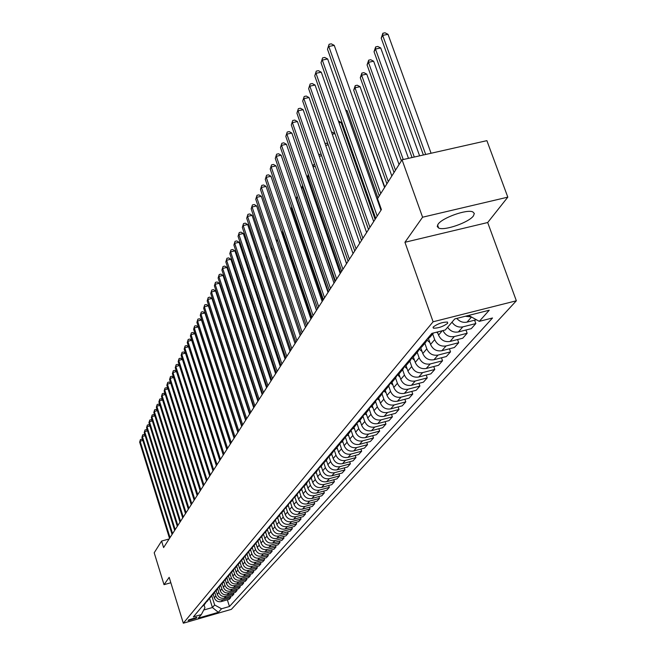 <?xml version="1.0" encoding="UTF-8"?>
<svg xmlns="http://www.w3.org/2000/svg" width="656" height="656" viewBox="0 0 656 656"><rect width="100%" height="100%" fill="white"/><g stroke="black" fill="none" stroke-linecap="round" stroke-linejoin="round"><path stroke-width="0.98" d="M438.044 224.262L437.249 226.533L438.634 228.026C444.284 231.051 468.958 222.441 473.435 215.873L474.337 213.462L472.812 211.904C466.949 208.977 442.087 217.825 438.044 224.262M433.263 326.967L433.395 328.172C438.306 328.246 443.062 326.631 447.663 323.326L447.523 322.088C442.554 322.039 437.798 323.662 433.263 326.967M507.81 197.153L422.587 217.21L404.941 242.277L487.687 222.532L507.81 197.153L486.891 140.655L402.046 159.802L377.544 198.645L381.398 209.584L163.606 547.571L161.589 541.052L154.201 552.778L164.016 584.668L170.847 582.749M487.687 222.532L516.346 300.784L231.371 609.358L183.327 623.2L433.099 321.776L516.346 300.784M196.333 618.116L196.857 617.37L188.682 619.887L188.174 620.617L196.333 618.116L196.087 617.321M203.745 610.014L212.437 607.522L214.643 604.98L221.548 608.776L229.461 606.497L492.525 317.988L479.274 321.35L468.646 315.429M221.548 608.776L218.358 612.335L198.309 618.108L201.326 614.59L204.934 607.768L204.09 605.062M479.274 321.35L489.253 310.222L454.764 318.931L445.293 329.976L431.845 333.396L193.348 616.886L201.326 614.59M422.587 217.21L402.046 159.802M404.941 242.277L433.099 321.776M183.327 623.2L169.174 577.337L164.016 584.668M169.141 538.978L161.589 541.052M209.617 598.51L212.437 607.522L218.358 612.335M211.79 595.861L214.643 604.98M213.2 594.262L214.307 597.78C215.635 600.912 217.948 602.175 221.236 601.585L229.174 599.313L230.773 597.526L230.412 596.394M214.709 592.368L215.84 595.984C217.177 599.125 219.498 600.404 222.794 599.814L230.773 597.526M216.152 590.761L217.267 594.311C218.612 597.468 220.941 598.748 224.254 598.157L232.257 595.869L233.88 594.049L233.52 592.893M217.669 588.809L218.825 592.491C220.178 595.656 222.515 596.944 225.844 596.345L233.88 594.049M219.153 587.202L220.277 590.785C221.63 593.967 223.983 595.263 227.329 594.664L235.397 592.36L237.054 590.507L236.677 589.334M220.695 585.209L221.867 588.924C223.229 592.122 225.59 593.418 228.944 592.819L237.054 590.507M222.204 583.586L223.343 587.194C224.713 590.408 227.083 591.712 230.453 591.105L238.587 588.785L240.276 586.899L239.891 585.701M223.786 581.593L224.959 585.3C226.336 588.53 228.714 589.834 232.101 589.236L240.276 586.899M225.311 579.904L226.459 583.545C227.845 586.776 230.231 588.096 233.634 587.489L241.843 585.152L243.556 583.233L243.171 582.011M226.935 577.903L228.108 581.618C229.493 584.865 231.896 586.185 235.315 585.578L243.556 583.233M228.477 576.148L229.641 579.822C231.035 583.086 233.446 584.414 236.873 583.799L245.155 581.446L246.902 579.494L246.5 578.256M230.133 574.139L231.314 577.862C232.716 581.134 235.135 582.471 238.587 581.856L246.902 579.494M231.699 572.327L232.872 576.034C234.282 579.322 236.718 580.667 240.178 580.052L248.526 577.682L250.305 575.689L249.895 574.426M233.397 570.302L234.577 574.033C235.996 577.337 238.44 578.69 241.916 578.075L250.305 575.689M234.979 568.44L236.168 572.171C237.587 575.492 240.047 576.845 243.54 576.23L251.961 573.844L253.765 571.819L253.355 570.523M236.709 566.382L237.907 570.138C239.333 573.475 241.802 574.836 245.311 574.213L253.765 571.819M238.325 564.48L239.522 568.244C240.957 571.589 243.442 572.959 246.959 572.335L255.455 569.933L257.3 567.866L256.881 566.554M240.088 562.389L241.293 566.169C242.736 569.539 245.229 570.909 248.763 570.285L257.3 567.866M241.728 560.445L242.941 564.234C244.393 567.62 246.894 568.998 250.444 568.375L259.022 565.948L260.899 563.848L260.465 562.504M243.524 558.313L244.745 562.126C246.205 565.521 248.714 566.907 252.289 566.284L260.899 563.848M245.213 556.37L246.426 560.158C247.894 563.57 250.42 564.964 254.003 564.332L262.646 561.889L264.565 559.748L264.122 558.379M247.033 554.156L248.263 558.002C249.739 561.429 252.273 562.832 255.873 562.2L264.565 559.748M248.731 552.131L249.969 556.001C251.453 559.445 254.003 560.847 257.619 560.216L266.344 557.756L268.296 555.575L267.845 554.181M250.6 549.917L251.847 553.803C253.339 557.264 255.897 558.674 259.53 558.043L268.296 555.575M252.33 547.842L253.593 551.762C255.086 555.238 257.66 556.649 261.318 556.017L270.116 553.541L272.109 551.319L271.65 549.892M254.241 545.595L255.496 549.523C257.004 553.016 259.596 554.443 263.261 553.803L272.109 551.319M256.004 543.463L257.275 547.44C258.792 550.942 261.391 552.377 265.073 551.737L273.962 549.244L275.987 546.973L275.52 545.521M257.956 541.2L259.227 545.161C260.752 548.678 263.359 550.122 267.066 549.482L275.987 546.973M259.743 538.994L261.039 543.037C262.572 546.571 265.196 548.014 268.911 547.375L277.882 544.857L279.948 542.545L279.472 541.069M261.736 536.706L263.023 540.708C264.565 544.267 267.205 545.718 270.944 545.07L279.948 542.545M263.548 534.435L264.876 538.535C266.426 542.11 269.075 543.57 272.83 542.922L281.883 540.388L283.991 538.035L283.499 536.518M265.598 532.131L266.902 536.165C268.46 539.757 271.125 541.225 274.897 540.577L283.991 538.035M267.435 529.769L268.788 533.951C270.354 537.559 273.035 539.035 276.824 538.379L285.959 535.829L288.107 533.426L287.607 531.877M269.534 527.457L270.854 531.532C272.429 535.157 275.118 536.641 278.931 535.985L288.107 533.426M271.395 525.005L272.781 529.277C274.364 532.918 277.07 534.41 280.891 533.754L290.116 531.18L292.314 528.728L291.797 527.145M273.56 522.693L274.889 526.809C276.479 530.466 279.202 531.967 283.048 531.303L292.314 528.728M275.454 520.183L276.857 524.505C278.456 528.178 281.186 529.687 285.048 529.023L294.364 526.432L296.602 523.931L296.077 522.315M277.66 517.83L279.005 521.979C280.62 525.677 283.367 527.194 287.246 526.53L296.602 523.931M279.612 515.321L281.014 519.634C282.638 523.34 285.393 524.866 289.296 524.201L298.693 521.586L300.989 519.027L300.448 517.387M281.842 512.861L283.212 517.059C284.843 520.79 287.615 522.315 291.535 521.651L300.989 519.027M283.859 510.352L285.262 514.657C286.902 518.404 289.69 519.946 293.626 519.273L303.121 516.641L305.458 514.033L304.909 512.352M286.123 507.793L287.508 512.033C289.157 515.796 291.961 517.346 295.913 516.674L305.458 514.033M288.189 505.268L289.599 509.581C291.256 513.361 294.077 514.919 298.054 514.247L307.639 511.59L310.026 508.925L309.46 507.203M290.485 502.619L291.887 506.891C293.56 510.696 296.389 512.262 300.391 511.582L310.026 508.925M292.609 500.069L294.027 504.39C295.7 508.211 298.554 509.786 302.572 509.105L312.256 506.432L314.691 503.71L314.109 501.955M294.946 497.33L296.364 501.643C298.054 505.489 300.915 507.072 304.958 506.391L314.691 503.71M297.127 494.747L298.554 499.085C300.251 502.955 303.129 504.538 307.188 503.857L316.963 501.168L319.456 498.38L318.865 496.584M299.505 491.926L300.94 496.289C302.654 500.167 305.548 501.766 309.624 501.086L319.456 498.38M301.735 489.294L303.17 493.673C304.892 497.576 307.803 499.183 311.903 498.494L321.784 495.78L324.326 492.935L323.72 491.098M301.309 488.556L304.163 486.399L305.622 490.811C307.344 494.731 310.272 496.346 314.396 495.657L324.326 492.935M306.442 483.718L307.902 488.138C309.64 492.082 312.584 493.706 316.725 493.009L326.704 490.278L329.312 487.367L328.681 485.489M308.927 480.766L310.395 485.21C312.149 489.171 315.11 490.811 319.275 490.114L329.312 487.367M306.188 482.75L311.231 478.019L312.732 482.48C314.495 486.465 317.463 488.105 321.653 487.408L331.739 484.653L334.396 481.676L333.756 479.749M313.798 474.993L315.282 479.487C317.061 483.488 320.054 485.145 324.261 484.44L334.396 481.676M316.167 472.164L317.668 476.691C319.456 480.717 322.465 482.381 326.696 481.676L336.881 478.896L339.603 475.854L338.947 473.886M318.767 469.081L320.284 473.632C322.08 477.675 325.105 479.347 329.361 478.642L339.603 475.854M321.202 466.195L322.727 470.77C324.531 474.837 327.574 476.518 331.846 475.813L342.145 473.017L344.933 469.901L344.252 467.884M323.859 463.013L325.401 467.638C327.213 471.73 330.28 473.419 334.576 472.714L344.933 469.901M326.352 460.094L327.893 464.71C329.722 468.827 332.797 470.532 337.127 469.819L347.532 466.998L350.378 463.808L349.689 461.742M329.058 456.806L330.632 461.504C332.469 465.645 335.569 467.359 339.915 466.646L350.378 463.808M331.616 453.845L333.182 458.511C335.036 462.677 338.152 464.399 342.522 463.677L353.043 460.832L355.962 457.576L355.24 455.453M334.371 450.434L335.987 455.231C337.848 459.421 340.981 461.152 345.376 460.43L355.962 457.576M337.012 447.449L338.603 452.173C340.48 456.379 343.629 458.118 348.049 457.396L358.684 454.526L361.669 451.189L360.931 449.016M339.816 443.899L341.464 448.811C343.359 453.042 346.524 454.797 350.968 454.075L361.669 451.189M342.539 440.898L344.146 445.67C346.048 449.926 349.238 451.689 353.707 450.967L364.457 448.073L367.516 444.653L366.761 442.431M345.384 437.199L347.081 442.234C349 446.506 352.206 448.286 356.7 447.556L367.516 444.653M348.197 434.19L349.828 439.02C351.755 443.317 354.978 445.104 359.496 444.374L370.378 441.455L373.51 437.954L372.731 435.674M351.083 430.32L352.838 435.494C354.781 439.823 358.02 441.619 362.571 440.881L373.51 437.954M353.994 427.318L355.642 432.197C357.602 436.552 360.866 438.356 365.433 437.626L376.437 434.682L379.644 431.09L378.848 428.753M356.93 423.3L358.725 428.589C360.702 432.968 363.982 434.789 368.582 434.051L379.644 431.09M359.931 420.275L361.612 425.211C363.596 429.614 366.901 431.443 371.517 430.705L382.645 427.737L385.933 424.063L385.113 421.66M362.981 416.273L364.769 421.513C366.77 425.941 370.091 427.786 374.748 427.04L385.933 424.063M366.015 413.059L367.721 418.052C369.738 422.505 373.084 424.358 377.758 423.612L389.008 420.619L392.386 416.847L391.534 414.387M369.18 409.049L370.968 414.256C372.993 418.733 376.355 420.603 381.062 419.856L392.386 416.847M372.264 405.654L373.994 410.705C376.036 415.215 379.422 417.093 384.154 416.339L395.543 413.321L399.004 409.459L398.126 406.925M375.535 401.62L377.315 406.81C379.373 411.345 382.784 413.239 387.548 412.485L399.004 409.459M378.668 398.053L380.423 403.169C382.497 407.729 385.925 409.631 390.714 408.877L402.235 405.834L405.785 401.866L404.883 399.266M382.046 393.977L383.834 399.176C385.925 403.768 389.377 405.679 394.199 404.924L405.785 401.866M385.236 390.263L387.024 395.437C389.123 400.053 392.6 401.98 397.446 401.226L409.106 398.159L412.747 394.084L411.82 391.411M388.721 386.113L390.525 391.337C392.641 395.986 396.142 397.921 401.021 397.167L412.747 394.084M391.985 382.268L393.797 387.507C395.929 392.173 399.455 394.133 404.358 393.362L416.158 390.271L419.897 386.089L418.938 383.342M395.568 378.028L397.397 383.293C399.545 387.991 403.087 389.959 408.024 389.197L419.897 386.089M398.914 374.059L400.759 379.357C402.923 384.088 406.49 386.064 411.46 385.293L423.399 382.177L427.245 377.881L426.252 375.052M402.595 369.705L404.449 375.027C406.63 379.791 410.221 381.784 415.223 381.013L427.245 377.881M406.031 365.622L407.901 370.984C410.098 375.773 413.715 377.782 418.749 377.011L430.836 373.863L434.789 369.451L433.764 366.54M409.803 361.136L411.697 366.54C413.911 371.362 417.552 373.387 422.62 372.608L434.789 369.451M413.337 356.93L415.24 362.383C417.478 367.229 421.144 369.271 426.236 368.492L438.479 365.318L442.538 360.784L441.48 357.791M417.224 352.338L419.143 357.815C421.398 362.694 425.088 364.744 430.213 363.965L442.538 360.784M420.832 347.975L422.792 353.543C425.063 358.455 428.778 360.521 433.936 359.734L446.334 356.536L450.508 351.87L449.417 348.787M424.85 343.301L426.802 348.844C429.09 353.789 432.829 355.872 438.028 355.085L450.508 351.87M428.54 338.742L430.549 344.449C432.862 349.427 436.625 351.518 441.857 350.73L454.419 347.508L458.708 342.703L457.576 339.529M432.689 333.994L434.674 339.619C437.003 344.63 440.799 346.737 446.064 345.95L458.708 342.703M437.429 331.977L438.536 335.093C440.881 340.136 444.702 342.26 450 341.473L462.726 338.217L467.146 333.273L465.973 330.001M201.482 607.21L204.861 604.151M229.461 606.497L227.361 599.83M451.992 322.162C454.747 326.106 458.364 327.68 462.841 326.868L475.821 323.572L474.608 320.194M475.821 323.572L471.279 328.656L458.388 331.936C453.936 332.74 450.344 331.182 447.613 327.27M202.958 605.455L205.648 603.061M204.336 603.823L207.755 600.716M205.845 602.028L208.559 599.609M207.247 600.363L210.707 597.222M208.772 598.543L211.519 596.091M210.199 596.853L213.708 593.664M211.757 595L214.528 592.516M213.208 593.27L216.759 590.039M214.799 591.384L217.595 588.867M216.275 589.629L219.875 586.349M217.89 587.71L220.719 585.16M219.399 585.915L223.04 582.594M221.047 583.963L223.901 581.38M222.581 582.134L226.271 578.764M224.254 580.142L227.14 577.534M225.82 578.289L229.551 574.869M227.525 576.255L230.445 573.615M229.116 574.369L232.905 570.9M230.855 572.294L233.807 569.621M232.478 570.367L236.316 566.85M234.249 568.26L237.234 565.546M235.906 566.292L239.801 562.725M237.718 564.144L240.727 561.397M239.399 562.143L243.343 558.518M241.244 559.953L244.286 557.165M242.958 557.912L246.959 554.23M244.844 555.673L247.919 552.852M246.59 553.59L250.649 549.851M248.509 551.311L251.625 548.449M250.297 549.187L254.413 545.39M252.257 546.866L255.405 543.963M254.077 544.693L258.251 540.839M256.07 542.323L259.259 539.38M257.931 540.109L262.17 536.198M259.973 537.69L263.195 534.706M261.867 535.435L266.172 531.45M263.95 532.967L267.213 529.941L267.591 530.261M265.885 530.663L270.256 526.612M268.009 528.137L271.313 525.071M269.985 525.784L274.421 521.668M272.158 523.209L275.495 520.093M274.175 520.807L278.677 516.625M276.389 518.174L279.768 515.009M278.456 515.714L283.031 511.467M280.719 513.033L284.138 509.819M282.826 510.524L287.467 506.194M285.139 507.777L288.607 504.513M287.295 505.21L292.01 500.807M289.657 502.406L293.166 499.093M291.863 499.782L296.66 495.305M294.273 496.912L297.832 493.55M296.528 494.23L301.407 489.671L302.022 490.188M299.005 491.295L302.596 487.884M303.835 485.555L306.705 483.382L307.475 482.078M308.779 479.675L311.682 477.486L312.469 476.149M311.19 476.814L316.315 471.992M313.83 473.665L316.766 471.451L317.57 470.073M316.307 470.729L321.522 465.826M319.013 467.515L321.981 465.276L322.801 463.858M321.538 464.505L324.523 462.259L326.844 459.503M324.31 461.209L327.311 458.954L328.156 457.494M326.901 458.134L329.919 455.863L332.305 453.034M329.747 454.756L332.772 452.476L333.633 450.975M332.395 451.599L335.446 449.311L337.897 446.4M335.306 448.138L338.373 445.842L339.25 444.292M338.029 444.907L341.104 442.595L343.621 439.61M341.005 441.365L344.105 439.044L345.007 437.445M343.793 438.052L346.909 435.715L349.5 432.648M346.852 434.42L349.984 432.066L350.911 430.434M349.705 431.025L352.854 428.663L355.519 425.506M352.846 427.294L356.011 424.924L356.954 423.235M355.773 423.809L358.955 421.423L361.702 418.175M358.988 419.988L362.194 417.593L363.162 415.847M361.997 416.412L365.22 414.002L368.041 410.664M365.294 412.493L368.541 410.066L369.533 408.27M368.385 408.827L371.64 406.384L374.543 402.948M371.772 404.801L375.052 402.349L376.068 400.488M374.937 401.029L378.233 398.569L381.226 395.027M378.422 396.896L381.735 394.42L382.776 392.501M381.669 393.026L385.006 390.541L388.081 386.892M385.244 388.778L388.606 386.277L389.672 384.301M388.59 384.81L391.968 382.292L395.133 378.528M392.263 380.439L395.658 377.905L396.757 375.863M395.699 376.355L399.119 373.813L402.382 369.935M399.471 371.87L402.915 369.312L404.03 367.196M403.005 367.672L406.466 365.097L409.836 361.103M406.892 363.055L410.369 360.464L411.517 358.283M410.525 358.734L414.026 356.134L417.495 352.01M414.518 353.986L418.044 351.37L419.217 349.107L422.079 351.501M418.257 349.541L421.8 346.909L425.391 342.653M442.956 330.575C445.432 335.355 449.229 337.348 454.329 336.544L467.146 333.273M422.366 344.654L425.933 342.006L427.146 339.669M426.22 340.079L429.811 337.414L433.509 333.027M456.814 318.414C459.643 321.67 463.046 322.9 467.023 322.121L476.395 319.743M430.451 335.044L433.583 332.953M465.301 316.274L471.385 316.955M142.869 440.471L140.105 441.193L170.027 537.608M139.654 442.128L140.433 439.561L139.654 442.128L169.519 538.387M140.433 439.561L141.737 439.225L142.68 439.873M145.189 435.723L142.368 436.445L172.585 533.64M141.917 437.404L142.696 434.805L141.917 437.404L172.069 534.435M142.696 434.805L144.017 434.469L145.009 435.149M147.543 430.885L144.681 431.623L175.185 529.605M144.213 432.591L145.009 429.975L144.213 432.591L174.66 530.417M145.009 429.975L146.337 429.631L147.379 430.344M149.945 425.965L147.026 426.712L177.833 525.497M146.55 427.704L147.354 425.055L146.55 427.704L177.3 526.325M147.354 425.055L148.691 424.711L149.781 425.457M152.389 420.955L149.412 421.718L180.523 521.315M148.928 422.726L149.748 420.053L148.928 422.726L179.982 522.16M149.748 420.053L151.093 419.709L152.233 420.48M154.873 415.863L151.839 416.634L183.27 517.059M151.356 417.659L152.176 414.953L151.356 417.659L182.712 517.92M152.176 414.953L153.537 414.608L154.734 415.42M157.399 410.672L154.316 411.46L186.058 512.73M153.816 412.501L154.652 409.77L153.816 412.501L185.492 513.599M154.652 409.77L156.021 409.426L157.276 410.271M159.982 405.392L156.833 406.195L188.903 508.318M156.325 407.253L157.169 404.49L156.325 407.253L188.329 509.204M157.169 404.49L158.555 404.145L159.859 405.023M162.606 400.012L159.4 400.832L191.798 503.824M158.883 401.907L159.736 399.119L158.883 401.907L191.216 504.726M159.736 399.119L161.13 398.766L162.499 399.684M165.279 394.543L162.016 395.363L194.75 499.241M161.483 396.47L162.344 393.641L161.483 396.47L194.151 500.167M162.344 393.641L163.754 393.288L165.181 394.248M168.002 388.959L164.672 389.803L197.751 494.583M164.139 390.919L165.009 388.073L164.139 390.919L197.144 495.518M165.009 388.073L166.427 387.712L167.92 388.705M170.781 383.276L167.387 384.129L200.81 489.827M166.837 385.277L167.723 382.391L166.837 385.277L200.195 490.786M167.723 382.391L169.15 382.03L170.708 383.063M173.61 377.487L170.142 378.356L203.934 484.989M169.584 379.521L170.478 376.601L169.584 379.521L203.303 485.965M170.478 376.601L171.929 376.241L173.553 377.315M176.489 371.591L172.954 372.469L207.116 480.044M172.389 373.658L173.299 370.706L172.389 373.658L206.476 481.045M173.299 370.706L174.75 370.345L176.448 371.46M179.432 365.572L175.824 366.474L210.363 475.018M175.25 367.68L176.161 364.695L175.25 367.68L209.707 476.026M176.161 364.695L177.637 364.326L179.408 365.482M182.434 359.439L178.752 360.357L213.667 469.885M178.161 361.587L179.088 358.57L178.161 361.587L213.003 470.918M179.088 358.57L180.572 358.201L182.417 359.398M223.253 455.01L188.559 346.827L184.771 347.754L184.164 349.041L219.785 460.381L185.484 353.19L181.737 354.117L217.038 464.645M181.13 355.372L182.073 352.321L181.13 355.372L216.357 465.703M182.073 352.321L183.573 351.952L185.484 353.19M184.164 349.041L185.115 345.95L184.771 347.754L220.482 459.307M185.115 345.95L186.624 345.573L188.559 346.827M226.787 449.524L191.7 340.333L187.878 341.268L223.991 453.854M187.247 342.58L188.215 339.447L187.247 342.58L223.286 454.952M188.215 339.447L189.74 339.07L191.7 340.333M230.395 443.923L194.898 333.707L191.044 334.65L227.575 448.294M190.404 335.987L191.38 332.822L190.404 335.987L226.853 449.417M191.38 332.822L192.921 332.444L194.898 333.707M234.077 438.208L198.169 326.942L194.266 327.893L231.232 442.62M193.618 329.255L194.611 326.048L193.618 329.255L230.502 443.759M194.611 326.048L196.169 325.671L198.169 326.942M237.841 432.37L201.499 320.046L197.563 320.997L234.971 436.822M196.898 322.391L197.907 319.144L196.898 322.391L234.217 437.987M197.907 319.144L199.481 318.767L201.499 320.046M241.679 426.408L204.91 313.002L200.933 313.962L238.784 430.902M200.252 315.38L201.269 312.092L200.252 315.38L238.013 432.091M201.269 312.092L202.86 311.707L204.91 313.002M245.606 420.316L208.378 305.803L204.369 306.77L242.679 424.85M203.672 308.222L204.705 304.892L203.672 308.222L241.892 426.072M204.705 304.892L206.312 304.507L208.378 305.803M249.608 414.1L211.929 298.455L207.878 299.431L246.664 418.676M207.173 300.915L208.214 297.545L207.173 300.915L245.861 419.922M208.214 297.545L209.838 297.152L211.929 298.455M253.708 407.745L215.562 290.952L211.462 291.936L250.731 412.362M210.74 293.445L211.798 290.034L210.74 293.445L249.911 413.641M211.798 290.034L213.438 289.64L215.562 290.952M257.89 401.242L219.268 283.285L215.127 284.269L254.889 405.908M214.389 285.819L215.463 282.359L214.389 285.819L254.052 407.212M215.463 282.359L217.12 281.965L219.268 283.285M262.17 394.6L223.048 275.446L218.874 276.438L259.136 399.315M218.112 278.021L219.211 274.511L218.112 278.021L258.284 400.644M219.211 274.511L220.875 274.118L223.048 275.446M266.549 387.811L226.927 267.435L222.696 268.435L263.491 392.567M221.925 270.051L223.032 266.492L221.925 270.051L262.613 393.928M223.032 266.492L224.721 266.098L226.927 267.435M271.026 380.865L230.879 259.243L226.615 260.243L267.935 385.662M225.82 261.9L226.951 258.292L225.82 261.9L267.033 387.056M226.951 258.292L228.657 257.898L230.879 259.243M275.61 373.756L234.93 250.863L230.617 251.871L272.486 378.602M229.805 253.56L230.953 249.911L229.805 253.56L271.568 380.029M230.953 249.911L232.675 249.51L234.93 250.863M280.301 366.483L239.071 242.294L234.709 243.31L277.144 371.378M233.889 245.032L235.045 241.334L233.889 245.032L276.201 372.838M235.045 241.334L236.791 240.924L239.071 242.294M285.098 359.029L243.31 233.52L238.899 234.545L281.908 363.982M238.054 236.308L239.235 232.552L238.054 236.308L280.948 365.474M239.235 232.552L240.998 232.142L243.31 233.52M290.009 351.403L247.656 224.541L243.196 225.566L286.795 356.405M242.326 227.378L243.524 223.565L242.326 227.378L285.803 357.93M243.524 223.565L245.303 223.155L247.656 224.541M295.044 343.596L252.093 215.348L247.583 216.382L291.789 348.639M246.697 218.235L247.919 214.364L246.697 218.235L290.78 350.206M247.919 214.364L249.715 213.954L252.093 215.348M300.202 335.585L256.644 205.935L252.084 206.968L296.914 340.685M251.174 208.87L252.412 204.943L251.174 208.87L295.881 342.293M252.412 204.943L254.233 204.524L256.644 205.935M305.491 327.385L261.309 196.283L256.693 197.333L302.17 332.543M255.758 199.276L257.021 195.291L255.758 199.276L301.104 334.183M257.021 195.291L258.866 194.873L261.309 196.283M310.911 318.972L266.082 186.402L261.416 187.452L307.549 324.187M260.465 189.445L261.744 185.402L260.465 189.445L306.467 325.868L277.791 240.842L276.43 241.162M261.744 185.402L263.605 184.984L266.082 186.402M316.463 310.354L270.977 176.267L266.254 177.325L313.076 315.618M265.278 179.367L266.582 175.259L265.278 179.367L311.961 317.348M266.582 175.259L268.468 174.84L270.977 176.267M322.17 301.506L276.004 165.878L271.223 166.944L318.734 306.828M270.215 169.043L271.543 164.861L270.215 169.043L317.594 308.599M271.543 164.861L273.454 164.443L276.004 165.878M328.016 292.42L281.153 155.226L276.315 156.292L324.548 297.799M275.282 158.44L276.635 154.201L275.282 158.44L323.375 299.628M276.635 154.201L278.562 153.775L281.153 155.226M334.019 283.105L286.434 144.287L281.539 145.361L330.517 288.542M280.481 147.567L281.85 143.262L280.481 147.567L329.312 290.411M281.85 143.262L283.81 142.828L286.434 144.287M225.188 337.791L224.778 337.889M224.27 336.331L224.836 336.692M229.19 331.116L228.714 331.231M228.37 330.173L229.01 330.575M279.833 516.001L279.423 515.649M258.259 400.685L233.241 324.318L232.741 324.441M232.56 323.884L233.241 324.318M284.089 511.049L283.646 510.688M262.187 394.584L236.857 317.504M288.427 505.997L287.959 505.604M235.98 312.855L262.589 393.961M292.863 500.84L292.355 500.413M240.063 305.138L239.702 305.819L266.648 387.663M239.702 305.819L239.965 304.86M297.398 495.567L296.84 495.1M244.237 297.25L243.737 298.185M243.679 298.013L244.048 296.684M275.873 373.346L247.96 290.206M248.657 289.64L248.198 289.747L248.353 288.747M247.812 289.78L248.23 288.369M306.762 484.686L306.09 484.12M253.208 281.949L252.314 282.162M252.043 281.358L252.658 280.268M252.486 280.309L252.232 281.941M311.6 479.069L310.87 478.454M257.882 274.093L256.898 274.323M256.414 272.871L257.324 272.404M256.57 272.576L256.488 273.093M316.553 473.32L315.757 472.656M262.671 266.057L261.596 266.311M261.031 264.606L262.105 264.352M321.612 467.441L320.759 466.728M267.582 257.841L266.418 258.111M265.844 256.406L267.131 256.488M326.803 461.43L325.876 460.66M272.625 249.436L271.363 249.739M270.78 248.009L272.388 248.747M332.1 455.289L331.108 454.452M275.963 239.768L277.791 240.842M337.537 448.999L336.462 448.097M311.452 318.127L282.4 232.216L281.637 232.396M281.375 231.617L282.4 232.216M343.096 442.554L341.948 441.595M316.561 310.206L286.975 223.417M348.795 435.961L347.565 434.936M354.634 429.213L353.322 428.114M291.871 207.148L291.436 207.985L322.891 300.374M291.436 207.985L291.756 206.804M360.62 422.292L359.217 421.119M297.324 196.833L296.414 198.555L328.32 291.953M296.414 198.555L297.086 196.144M366.753 415.207L365.261 413.961M335.011 281.572L302.555 186.952L301.645 188.657M303.113 186.821L302.555 186.952L302.719 185.681M301.612 188.559L302.605 185.345M373.051 407.942L371.46 406.613M340.735 272.683L307.803 177.013L307.303 177.956M309.124 176.718L307.803 177.013L308.492 174.89M307.156 177.53L308.074 174.988M379.504 400.496L377.815 399.078M346.606 263.573L313.117 166.968M315.298 166.353L313.191 166.829L313.453 164.787L314.667 164.517M312.855 166.198L313.453 164.787M386.13 392.854L384.309 391.337M321.661 155.734L319.292 156.259M318.759 154.734L321.079 154.045M318.972 154.34L318.873 155.07M392.936 385.015L390.968 383.366M328.213 144.828L325.679 145.394M325.032 143.525L326.532 143.197L327.902 143.951M399.922 376.962L397.782 375.175M334.954 133.644L332.256 134.242M331.6 132.364L332.354 132.2L334.937 133.603M340.193 273.536L291.863 133.061L286.902 134.144L336.651 279.03M285.819 136.415L287.213 132.028L285.819 136.415L335.405 280.957M287.213 132.028L289.198 131.594L291.863 133.061M407.105 368.705L404.752 366.745M375.101 219.358L341.022 122.36L339.037 122.795M338.389 120.942L341.022 122.36M346.524 263.704L297.43 121.54L292.412 122.623L342.94 269.263M291.297 124.952L292.715 120.499L291.297 124.952L341.669 271.24M292.715 120.499L294.724 120.064L297.43 121.54M414.485 360.218L411.894 358.061M377.954 197.989L347.204 110.782L346.015 111.036M345.63 109.946L347.204 110.782M353.035 253.601L303.146 109.708L298.062 110.798L349.41 259.218M296.922 113.185L298.365 108.658L296.922 113.185L348.106 261.252M298.365 108.658L300.399 108.224L303.146 109.708M384.801 187.14L353.215 98.966M353.108 98.662L353.551 98.892M359.726 243.212L309.025 97.547L303.876 98.638L356.069 248.895M302.703 101.098L304.179 96.489L302.703 101.098L354.724 250.986M304.179 96.489L306.237 96.047L309.025 97.547M429.885 342.547L426.982 340.128M391.829 175.997L360.062 86.682L354.994 87.756L353.691 90.225L386.884 183.836M388.295 181.597L354.994 87.756L355.224 85.641L357.249 85.206L360.062 86.682M353.691 90.225L355.224 85.641M366.614 232.527L315.069 85.042L309.853 86.149L362.907 238.284M308.64 88.675L310.149 83.984L308.64 88.675L361.522 240.432M310.149 83.984L312.231 83.542L315.069 85.042M437.913 333.33L436.552 332.198M399.053 164.541L366.761 74.128L361.628 75.21L360.292 77.752L394.026 172.503M395.486 170.199L361.628 75.21L361.85 73.078L363.9 72.644L366.761 74.128M360.292 77.752L361.85 73.078M373.69 221.539L321.276 72.193L315.995 73.3L369.943 227.361M314.749 75.899L316.282 71.119L314.749 75.899L368.524 229.567M316.282 71.119L318.398 70.684L321.276 72.193M408.483 158.342L373.649 61.229L368.451 62.312L367.073 64.919L401.382 160.851M403.243 159.523L368.451 62.312L368.664 60.172L370.738 59.737L373.649 61.229M367.073 64.919L368.664 60.172M380.98 210.223L327.664 58.974L322.309 60.081L377.192 216.111M321.03 62.755L322.596 57.892L321.03 62.755L375.724 218.391M322.596 57.892L324.736 57.449L327.664 58.974M419.602 155.833L380.726 47.954L375.462 49.052L374.043 51.734L412.05 157.538M414.289 157.03L375.462 49.052L375.667 46.896L377.774 46.461L380.726 47.954M374.043 51.734L375.667 46.896M384.572 187.509L334.24 45.362L328.812 46.478L380.767 193.536M327.5 49.233L329.091 44.28L327.5 49.233L379.266 195.906M329.091 44.28L331.264 43.837L334.24 45.362M431.074 153.25L388.016 34.309L382.678 35.399L381.218 38.163L423.382 154.98M425.687 154.463L382.678 35.399L382.874 33.235L385.006 32.8L388.016 34.309M381.218 38.163L382.874 33.235M215.84 595.984L214.307 597.78M218.825 592.491L217.267 594.311M221.867 588.924L220.277 590.785M224.959 585.3L223.343 587.194M228.108 581.618L226.459 583.545M231.314 577.862L229.641 579.822M234.577 574.033L232.872 576.034M237.907 570.138L236.168 572.171M241.293 566.169L239.522 568.244M244.745 562.126L242.941 564.234M248.263 558.002L246.426 560.158M251.847 553.803L249.969 556.001M255.496 549.523L253.593 551.762M259.227 545.161L257.275 547.44M263.023 540.708L261.039 543.037M266.902 536.165L264.876 538.535M270.854 531.532L268.788 533.951M274.889 526.809L272.781 529.277M279.005 521.979L276.857 524.505M283.212 517.059L281.014 519.634M287.508 512.033L285.262 514.657M291.887 506.891L289.599 509.581M296.364 501.643L294.027 504.39M300.94 496.289L298.554 499.085M305.622 490.811L303.17 493.673M310.395 485.21L307.902 488.138M315.282 479.487L312.732 482.48M320.284 473.632L317.668 476.691M325.401 467.638L322.727 470.77M330.632 461.504L327.893 464.71M335.987 455.231L333.182 458.511M341.464 448.811L338.603 452.173M347.081 442.234L344.146 445.67M352.838 435.494L349.828 439.02M358.725 428.589L355.642 432.197M364.769 421.513L361.612 425.211M370.968 414.256L367.721 418.052M377.315 406.81L373.994 410.705M383.834 399.176L380.423 403.169M390.525 391.337L387.024 395.437M397.397 383.293L393.797 387.507M404.449 375.027L400.759 379.357M411.697 366.54L407.901 370.984M419.143 357.815L415.24 362.383M426.802 348.844L422.792 353.543M434.674 339.619L430.549 344.449M442.242 330.755L438.536 335.093M222.794 599.814L221.236 601.585M225.844 596.345L224.254 598.157M228.944 592.819L227.329 594.664M232.101 589.236L230.453 591.105M235.315 585.578L233.634 587.489M238.587 581.856L236.873 583.799M241.916 578.075L240.178 580.052M245.311 574.213L243.54 576.23M248.763 570.285L246.959 572.335M252.289 566.284L250.444 568.375M255.873 562.2L254.003 564.332M259.53 558.043L257.619 560.216M263.261 553.803L261.318 556.017M267.066 549.482L265.073 551.737M270.944 545.07L268.911 547.375M274.897 540.577L272.83 542.922M278.931 535.985L276.824 538.379M283.048 531.303L280.891 533.754M287.246 526.53L285.048 529.023M291.535 521.651L289.296 524.201M295.913 516.674L293.626 519.273M300.391 511.582L298.054 514.247M304.958 506.391L302.572 509.105M309.624 501.086L307.188 503.857M314.396 495.657L311.903 498.494M319.275 490.114L316.725 493.009M324.261 484.44L321.653 487.408M329.361 478.642L326.696 481.676M334.576 472.714L331.846 475.813M339.915 466.646L337.127 469.819M345.376 460.43L342.522 463.677M350.968 454.075L348.049 457.396M356.7 447.556L353.707 450.967M362.571 440.881L359.496 444.374M368.582 434.051L365.433 437.626M374.748 427.04L371.517 430.705M381.062 419.856L377.758 423.612M387.548 412.485L384.154 416.339M394.199 404.924L390.714 408.877M401.021 397.167L397.446 401.226M408.024 389.197L404.358 393.362M415.223 381.013L411.46 385.293M422.62 372.608L418.749 377.011M430.213 363.965L426.236 368.492M438.028 355.085L433.936 359.734M446.064 345.95L441.857 350.73M454.329 336.544L450 341.473M462.841 326.868L458.388 331.936M471.5 317.02L467.023 322.121M437.56 225.033L438.634 228.026M433.067 327.237L433.395 328.172M306.262 483.915L304.163 486.399"/></g></svg>
